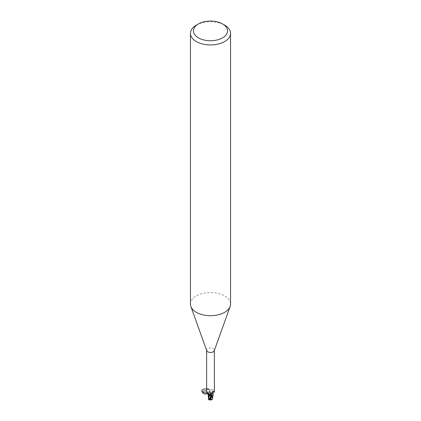 <?xml version="1.0" encoding="UTF-8"?>
<svg xmlns="http://www.w3.org/2000/svg" width="421" height="421" viewBox="0 0 421 421"><rect width="100%" height="100%" fill="white"/><g stroke="black" fill="none" stroke-linecap="round" stroke-linejoin="round"><path stroke-width="0.32" stroke-dasharray="2.1 1.58" d="M190.445 304.12A20.055 11.578 180 0 1 196.318 295.931A20.055 11.578 180 0 1 218.178 293.421A20.055 11.578 180 0 1 230.555 304.12M206.722 350.688A3.863 2.231 180 0 1 206.637 350.24A3.863 2.231 180 0 1 207.769 348.662A3.863 2.231 180 0 1 211.979 348.178A3.863 2.231 180 0 1 214.363 350.24A3.863 2.231 180 0 1 214.278 350.688M207.311 388.815A4.142 2.379 -175.3 0 1 209.39 391.762L209.805 390.188L209.074 389.009L207.916 388.288L207.311 388.815L206.637 391.883M211.195 394.572A4.352 4.178 14 0 1 213.084 391.604M211.61 393.672A4.142 3.978 14 0 1 212.947 391.783M213.689 391.33C214.694 392.446 214.542 392.051 213.226 390.146C212.473 389.057 211.6 389.167 210.616 390.478L210.042 392.235L211.589 393.082A4.368 4.194 14 0 1 213.226 390.146M212.442 393.646L211.589 393.082A1.726 0.995 180 0 1 210.042 392.235L211.584 393.082A3.442 1.989 180 0 1 212.216 393.414A3.442 1.989 180 0 1 213.073 394.524M210.832 395.761A1.726 0.995 180 0 1 210.958 396.019L211.032 396.335M211.063 396.514L210.853 395.819M208.784 394.84L207.948 393.709L208.153 392.788L209.074 391.993A3.963 2.289 180 0 1 209.963 391.862A3.963 2.284 180 0 0 209.074 391.993L208.874 392.104M209.805 390.188A4.352 2.494 -175.3 0 0 209.469 389.446A4.352 2.494 -175.3 0 0 209.169 389.104A4.352 2.494 -175.3 0 0 207.916 388.288L207.769 388.283M209.937 391.74L210.126 392.409C211.742 395.677 211.658 395.698 212.242 398.129L211.6 393.125L212.442 393.677L210.063 392.246L209.932 391.735L210.063 392.246A6.026 5.794 14 0 1 210.616 390.478M212.563 398.182L212.426 393.656L213.042 395.051L212.421 393.614L213.005 395.177M196.318 25.16A20.055 11.578 180 0 1 224.682 25.16M210.526 393.777L209.184 391.94L208.153 392.788L207.948 393.709L208.574 394.677M208.869 397.529L210.416 394.456A3.815 2.2 180 0 1 211.01 394.477A3.321 2.4 -98.4 0 1 210.453 399.24A3.742 3.442 29 0 1 208.474 398.408L208.869 397.529M209.505 399.85A3.321 0.484 136.3 0 0 210.547 399.297A3.321 0.484 136.3 0 0 210.553 399.292A3.742 2.358 -165.8 0 0 212.526 399.103M208.474 398.408L208.463 398.55A3.884 3.573 -151 0 0 210.5 399.366L210.447 399.245A3.321 2.4 -98.4 0 1 210.447 399.245M212.458 399.229A3.884 2.452 14.2 0 1 210.5 399.366A3.473 0.505 -43.7 0 1 209.669 399.892M210.416 394.456L210.258 393.403A4.01 2.316 0 0 1 210.347 393.403L210.684 393.777A3.473 2.51 81.6 0 1 210.5 399.366L210.553 399.292M210.347 393.403L211.01 394.477M208.384 396.661L208.532 398.308M208.432 399.113L208.558 398.392M209.316 398.745L208.79 399.666M209.184 391.94A4.01 2.316 180 0 1 209.958 391.835L211.316 393.824L212.205 396.303L212.242 398.129M212.568 398.645L212.431 399.371M206.637 389.025C208.863 389.741 209.642 390.756 208.979 392.077L207.206 393.109M207.811 393.325L207.995 393.077C208.342 392.267 207.89 391.598 206.637 391.077M208.774 393.372C210.279 394.509 211.01 395.393 210.958 396.019L210.942 396.024A6.026 3.457 -175.3 0 0 210.384 394.935M210.063 392.246L212.205 396.303M208.795 399.582L209.132 399.029M210.684 393.777A4.01 2.316 180 0 1 211.316 393.824M213.484 391.23C211.916 392.077 211.126 393.377 211.116 395.135M209.874 390.867L209.469 389.446M208.406 397.245L208.384 396.95M212.616 397.561L212.616 396.656"/><path stroke-width="0.63" d="M222.556 23.934L224.682 25.16A20.055 11.578 180 0 1 230.555 33.348L230.555 304.12A20.055 11.578 180 0 1 230.14 306.467A20.055 11.578 180 0 1 224.682 312.308A20.055 11.578 180 0 1 204.753 315.213A20.055 11.578 180 0 1 190.86 306.467A20.055 11.578 180 0 1 190.445 304.12L190.445 33.348A20.055 11.578 180 0 1 196.318 25.16L198.444 23.934A17.05 9.841 180 0 1 222.556 23.934A17.05 9.841 180 0 1 222.556 37.853A17.05 9.841 180 0 1 198.444 37.853A17.05 9.841 180 0 1 198.444 23.934L196.318 25.16M230.14 306.467L214.278 350.688A3.863 2.231 180 0 1 213.231 351.814A3.863 2.231 180 0 1 209.395 352.372A3.863 2.231 180 0 1 206.722 350.688L190.86 306.467M230.555 33.348A20.055 11.578 180 0 1 224.682 41.537A20.055 11.578 180 0 1 202.822 44.047A20.055 11.578 180 0 1 190.445 33.348M206.637 350.467L206.637 391.883L207.774 393.303L208.774 393.372L210.384 394.935L211.032 396.335A3.863 2.231 180 0 0 212.021 396.177L211.116 395.135L211.195 394.572L213.084 391.604L213.689 391.33L214.363 391.883L214.363 350.467M213.084 391.604L213.484 391.23M211.61 396.029A4.142 3.978 14 0 1 211.61 393.672M212.947 391.783A4.142 3.978 14 0 1 213.689 391.33M214.31 392.004C213.168 392.982 212.758 393.819 213.073 394.524A3.442 1.989 180 0 1 213.005 395.177A3.442 1.989 180 0 1 212.021 396.177M209.132 399.029L210.937 396.035L209.4 395.208L210.937 396.035L211.068 396.508L210.942 396.024L209.411 395.172A1.726 0.995 180 0 1 210.832 395.761M210.474 398.408L211.816 396.314A4.01 2.316 180 0 1 211.042 396.424L208.795 399.582L208.432 399.113L209.4 395.208L208.569 394.666L209.416 395.172A3.442 1.989 180 0 1 208.784 394.84L208.995 394.966M207.774 393.303A4.368 2.505 -175.3 0 1 209.432 395.166L208.558 394.614M211.816 396.314L213.021 395.135L211.926 396.261A3.963 2.289 180 0 1 211.037 396.393A3.963 2.284 180 0 0 211.926 396.261L213.005 395.177M212.458 399.229A3.884 2.452 14.2 0 0 212.537 399.203L211.989 399.682L210.584 398.861A3.815 2.2 180 0 1 209.99 398.84A3.321 0.484 136.3 0 0 209.505 399.85A3.873 3.873 0 0 0 211.989 399.682M210.942 396.024L211.063 396.514M209.669 399.892A3.473 0.505 -43.7 0 1 209.395 399.95A3.473 0.505 -43.7 0 1 210.316 398.408L209.99 398.84M210.653 398.029A4.01 2.316 0 0 0 210.742 398.029L210.584 398.861M212.473 399.203L213.042 395.051M208.574 394.677L208.39 398.876M208.432 399.113L208.558 398.392M208.795 399.582L208.8 399.724A4.01 4.01 0 0 0 209.395 399.95M212.568 398.645L212.431 399.371M207.206 393.109L202.39 392.219L202.522 392.514C203.859 394.203 205.622 394.472 207.811 393.325M202.422 392.261C200.912 389.841 202.317 388.767 206.637 389.025M206.637 391.077C204.106 390.535 202.733 391.014 202.522 392.514M210.316 398.408A4.01 2.316 180 0 1 209.684 398.361M209.316 398.745L208.995 399.203M208.406 397.245L207.953 393.703M212.61 398.887L212.616 397.561"/></g></svg>

